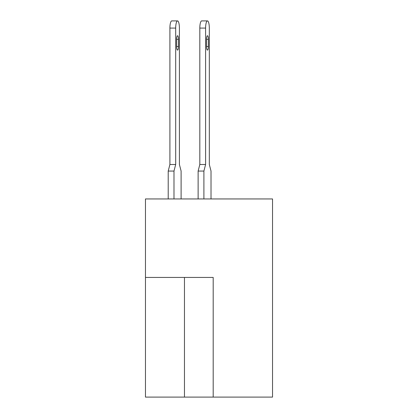 <?xml version="1.0" encoding="UTF-8"?>
<svg xmlns="http://www.w3.org/2000/svg" width="418" height="418" viewBox="0 0 418 418"><rect width="100%" height="100%" fill="white"/><g stroke="black" fill="none" stroke-linecap="round" stroke-linejoin="round"><path stroke-width="0.63" d="M213.19 397.1L272.536 397.1L272.536 198.947L145.464 198.947L145.464 397.1L213.19 397.1L213.19 277.442L145.464 277.442M207.464 35.739L207.464 35.739A3.59 0.93 90 0 0 206.534 39.329L206.534 46.508A3.59 0.93 90 0 0 207.464 50.097A3.59 0.93 90 0 0 208.389 46.508L208.389 39.329A3.59 0.93 90 0 0 207.464 35.739M207.464 20.9A7.179 1.86 90 0 0 205.604 28.079L199.825 28.079A7.179 1.86 -90 0 1 201.685 20.9L207.464 20.9A7.179 1.86 90 0 1 209.319 28.079L209.319 164.488L209.319 28.079L209.319 164.488L209.319 28.079L209.319 164.488L209.319 28.079L209.319 164.488L209.319 28.079L209.319 164.488L209.319 28.079L209.319 164.488L209.319 28.079L209.319 164.488L209.319 28.079L209.319 164.488L209.319 28.079L209.319 164.488L211.022 171.066L211.022 198.947M177.546 35.739L177.546 35.739A3.59 0.93 90 0 0 176.621 39.329L176.621 46.508A3.59 0.93 90 0 0 177.546 50.097A3.59 0.93 90 0 0 178.476 46.508L178.476 39.329A3.59 0.93 90 0 0 177.546 35.739M181.109 198.947L181.109 171.066L179.406 164.488L179.406 28.079A7.179 1.86 90 0 0 177.546 20.9A7.179 1.86 90 0 0 175.691 28.079L175.691 164.488L173.987 171.066L173.987 198.947M205.604 28.079L205.604 164.488L203.9 171.066L203.9 198.947M203.9 171.066L198.122 171.066L198.122 198.947M209.319 28.079L209.319 164.488M198.122 171.066L199.825 164.488L205.604 164.488M199.825 28.079L199.825 164.488M175.691 28.079L169.912 28.079A7.179 1.86 -90 0 1 171.767 20.9L177.546 20.9M173.987 171.066L168.208 171.066L168.208 198.947M168.208 171.066L169.912 164.488L175.691 164.488M169.912 28.079L169.912 164.488M184.469 277.442L184.469 397.1M206.534 39.329L208.389 39.329M206.534 46.508L208.389 46.508M176.621 39.329L178.476 39.329M176.621 46.508L178.476 46.508"/></g></svg>
